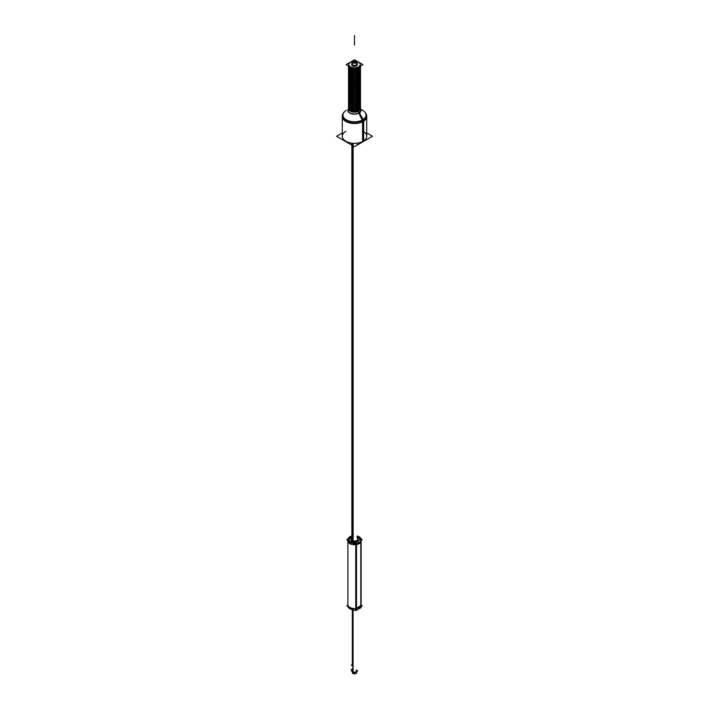 <?xml version="1.0" encoding="UTF-8"?>
<svg xmlns="http://www.w3.org/2000/svg" width="709" height="709" viewBox="0 0 709 709"><rect width="100%" height="100%" fill="white"/><g stroke="black" fill="none" stroke-linecap="round" stroke-linejoin="round"><path stroke-width="1.06" d="M358.01 539.709A3.51 2.03 0 0 1 355.847 541.587A3.51 2.03 0 0 1 352.018 541.144A3.51 2.03 180 0 1 350.99 539.709M351.035 539.381A3.51 2.03 180 0 1 351.868 538.37A3.51 2.03 180 0 0 352.018 541.144A3.51 2.03 0 0 0 356.902 541.189A3.51 2.03 0 0 0 357.132 538.37A3.51 2.03 0 0 1 357.965 539.381M361.076 605.131A6.611 3.82 0 0 0 361.111 604.724L361.111 540.816M347.933 540.391A6.611 3.82 180 0 0 355.75 544.565A6.611 3.82 180 0 1 347.889 540.816L347.889 604.724A6.611 3.82 0 0 0 349.803 607.409M349.821 607.418A6.611 3.82 0 0 0 355.75 608.473M355.856 544.654L355.856 608.446L355.856 544.654M360.97 605.504L360.97 541.836L360.97 605.504L355.856 608.464M359.614 540.187A5.193 2.996 0 0 0 358.169 537.537A5.264 3.04 0 0 0 357.132 537.076A5.264 3.04 0 0 1 359.711 540.125A5.264 3.04 0 0 0 358.222 537.564M350.831 537.537A5.193 2.996 0 0 1 351.868 537.067A5.264 3.04 0 0 0 350.804 537.546A5.193 2.996 0 0 0 349.98 541.127A5.193 2.996 0 0 0 355.75 542.562A5.193 2.996 0 0 1 355.439 542.598M350.778 537.564A5.264 3.04 0 0 0 349.874 541.153A5.264 3.04 0 0 0 355.572 542.686A5.264 3.04 0 0 1 349.581 540.799A5.264 3.04 0 0 1 351.868 537.076M360.801 605.708L358.789 607.622M358.408 607.861L356.503 608.455M352.887 665.99A2.162 1.25 180 0 1 352.338 665.166L352.338 609.607M352.976 666.15L352.976 670.457L352.976 666.15L351.265 665.166L352.338 664.546M352.887 670.404A2.162 1.25 0 0 1 352.338 669.571L352.338 670.9A2.162 1.25 0 0 0 352.976 671.778A2.162 1.25 0 0 0 355.324 672.043A2.162 1.25 0 0 0 356.662 670.9L356.662 672.611A2.162 1.25 180 0 1 355.262 673.78A2.162 1.25 180 0 1 352.878 673.444L352.878 609.705M351.655 64.643A2.845 1.64 0 0 0 353.41 66.167A2.845 1.64 0 0 0 356.512 65.804A2.845 1.64 0 0 0 357.345 64.643M357.221 64.182A2.845 1.64 0 0 0 352.488 63.491A2.845 1.64 0 0 0 351.779 64.182M360.207 64.563A5.707 3.297 0 0 0 358.541 62.312A5.707 3.297 0 0 0 352.311 61.603A5.707 3.297 0 0 0 348.793 64.643A5.707 3.297 0 0 0 350.459 66.983A5.707 3.297 0 0 0 356.689 67.692A5.707 3.297 0 0 0 360.207 64.643M366.11 114.282A12.221 7.055 180 0 1 363.141 121.478A12.221 7.055 180 0 0 366.721 116.489L366.721 136.27A12.221 7.055 180 0 1 363.141 141.259A12.221 7.055 180 0 1 349.821 142.784A12.221 7.055 180 0 1 342.279 136.27L342.279 116.489A12.221 7.055 180 0 0 349.821 123.003A12.221 7.055 180 0 0 363.141 121.478A12.221 7.055 180 0 1 348.092 122.497A12.221 7.055 180 0 1 342.89 114.282M360.314 107.032A5.84 3.377 180 0 1 360.34 107.36A5.84 3.377 180 0 1 358.63 109.744A5.84 3.377 180 0 1 350.37 109.744A5.84 3.377 180 0 1 348.66 107.36A5.84 3.377 180 0 1 348.686 107.032A5.84 3.377 180 0 0 350.37 109.744A5.84 3.377 180 0 0 358.63 109.744A5.84 3.377 180 0 0 360.314 107.032M348.686 105.73A5.84 3.377 180 0 0 350.37 108.442A5.84 3.377 180 0 0 358.63 108.442A5.84 3.377 180 0 0 360.314 105.73A5.84 3.377 180 0 1 360.34 106.058A5.84 3.377 180 0 1 358.63 108.442A5.84 3.377 180 0 1 350.37 108.442A5.84 3.377 180 0 1 348.66 106.058M360.314 104.427A5.84 3.377 180 0 1 360.34 104.755A5.84 3.377 180 0 1 358.63 107.148A5.84 3.377 180 0 1 350.37 107.148A5.84 3.377 180 0 1 348.66 104.755A5.84 3.377 180 0 1 348.686 104.427A5.84 3.377 180 0 0 350.37 107.148A5.84 3.377 180 0 0 358.63 107.148A5.84 3.377 180 0 0 360.314 104.427M348.686 103.124A5.84 3.377 180 0 0 350.37 105.845A5.84 3.377 180 0 0 358.63 105.845A5.84 3.377 180 0 0 360.314 103.124A5.84 3.377 180 0 1 360.34 103.452A5.84 3.377 180 0 1 358.63 105.845A5.84 3.377 180 0 1 350.37 105.845A5.84 3.377 180 0 1 348.66 103.452M348.686 101.83A5.84 3.377 180 0 0 350.37 104.542A5.84 3.377 180 0 0 358.63 104.542A5.84 3.377 180 0 0 360.314 101.83A5.84 3.377 180 0 1 360.34 102.158A5.84 3.377 180 0 1 358.63 104.542A5.84 3.377 180 0 1 350.37 104.542A5.84 3.377 180 0 1 348.66 102.158M360.314 100.527A5.84 3.377 180 0 1 360.34 100.855A5.84 3.377 180 0 1 358.63 103.239A5.84 3.377 180 0 1 350.37 103.239A5.84 3.377 180 0 1 348.66 100.855A5.84 3.377 180 0 1 348.686 100.527A5.84 3.377 180 0 0 350.37 103.239A5.84 3.377 180 0 0 358.63 103.239A5.84 3.377 180 0 0 360.314 100.527M360.314 99.225A5.84 3.377 180 0 1 360.34 99.552A5.84 3.377 180 0 1 358.63 101.936A5.84 3.377 180 0 1 350.37 101.936A5.84 3.377 180 0 1 348.66 99.552A5.84 3.377 180 0 1 348.686 99.225A5.84 3.377 180 0 0 350.37 101.936A5.84 3.377 180 0 0 358.63 101.936A5.84 3.377 180 0 0 360.314 99.225M348.686 97.922A5.84 3.377 180 0 0 350.37 100.634A5.84 3.377 180 0 0 358.63 100.634A5.84 3.377 180 0 0 360.314 97.922A5.84 3.377 180 0 1 360.34 98.25A5.84 3.377 180 0 1 358.63 100.634A5.84 3.377 180 0 1 350.37 100.634A5.84 3.377 180 0 1 348.66 98.25M348.686 96.619A5.84 3.377 180 0 0 350.37 99.331A5.84 3.377 180 0 0 358.63 99.331A5.84 3.377 180 0 0 360.314 96.619A5.84 3.377 180 0 1 360.34 96.947A5.84 3.377 180 0 1 358.63 99.331A5.84 3.377 180 0 1 350.37 99.331A5.84 3.377 180 0 1 348.66 96.947M360.314 95.316A5.84 3.377 180 0 1 360.34 95.644A5.84 3.377 180 0 1 358.63 98.037A5.84 3.377 180 0 1 350.37 98.037A5.84 3.377 180 0 1 348.66 95.644A5.84 3.377 180 0 1 348.686 95.316A5.84 3.377 180 0 0 350.37 98.037A5.84 3.377 180 0 0 358.63 98.037A5.84 3.377 180 0 0 360.314 95.316M348.686 94.013A5.84 3.377 180 0 0 350.37 96.734A5.84 3.377 180 0 0 358.63 96.734A5.84 3.377 180 0 0 360.314 94.013A5.84 3.377 180 0 1 360.34 94.35A5.84 3.377 180 0 1 358.63 96.734A5.84 3.377 180 0 1 350.37 96.734A5.84 3.377 180 0 1 348.66 94.35M348.686 92.719A5.84 3.377 180 0 0 350.37 95.431A5.84 3.377 180 0 0 358.63 95.431A5.84 3.377 180 0 0 360.314 92.719A5.84 3.377 180 0 1 360.34 93.047A5.84 3.377 180 0 1 358.63 95.431A5.84 3.377 180 0 1 350.37 95.431A5.84 3.377 180 0 1 348.66 93.047M360.314 91.417A5.84 3.377 180 0 1 360.34 91.745A5.84 3.377 180 0 1 358.63 94.129A5.84 3.377 180 0 1 350.37 94.129A5.84 3.377 180 0 1 348.66 91.745A5.84 3.377 180 0 1 348.686 91.417A5.84 3.377 180 0 0 350.37 94.129A5.84 3.377 180 0 0 358.63 94.129A5.84 3.377 180 0 0 360.314 91.417M360.314 90.114A5.84 3.377 180 0 1 360.34 90.442A5.84 3.377 180 0 1 358.63 92.826A5.84 3.377 180 0 1 350.37 92.826A5.84 3.377 180 0 1 348.66 90.442A5.84 3.377 180 0 1 348.686 90.114A5.84 3.377 180 0 0 350.37 92.826A5.84 3.377 180 0 0 358.63 92.826A5.84 3.377 180 0 0 360.314 90.114M360.314 88.811A5.84 3.377 180 0 1 360.34 89.139A5.84 3.377 180 0 1 358.63 91.523A5.84 3.377 180 0 1 350.37 91.523A5.84 3.377 180 0 1 348.66 89.139A5.84 3.377 180 0 1 348.686 88.811A5.84 3.377 180 0 0 350.37 91.523A5.84 3.377 180 0 0 358.63 91.523A5.84 3.377 180 0 0 360.314 88.811M348.686 87.508A5.84 3.377 180 0 0 350.37 90.229A5.84 3.377 180 0 0 358.63 90.229A5.84 3.377 180 0 0 360.314 87.508A5.84 3.377 180 0 1 360.34 87.836A5.84 3.377 180 0 1 358.63 90.229A5.84 3.377 180 0 1 350.37 90.229A5.84 3.377 180 0 1 348.66 87.836M360.314 86.206A5.84 3.377 180 0 1 360.34 86.533A5.84 3.377 180 0 1 358.63 88.926A5.84 3.377 180 0 1 350.37 88.926A5.84 3.377 180 0 1 348.66 86.533A5.84 3.377 180 0 1 348.686 86.206A5.84 3.377 180 0 0 350.37 88.926A5.84 3.377 180 0 0 358.63 88.926A5.84 3.377 180 0 0 360.314 86.206M348.686 84.912A5.84 3.377 180 0 0 350.37 87.624A5.84 3.377 180 0 0 358.63 87.624A5.84 3.377 180 0 0 360.314 84.912A5.84 3.377 180 0 1 360.34 85.24A5.84 3.377 180 0 1 358.63 87.624A5.84 3.377 180 0 1 350.37 87.624A5.84 3.377 180 0 1 348.66 85.24M348.686 83.609A5.84 3.377 180 0 0 350.37 86.321A5.84 3.377 180 0 0 358.63 86.321A5.84 3.377 180 0 0 360.314 83.609A5.84 3.377 180 0 1 360.34 83.937A5.84 3.377 180 0 1 358.63 86.321A5.84 3.377 180 0 1 350.37 86.321A5.84 3.377 180 0 1 348.66 83.937M360.314 82.306A5.84 3.377 180 0 1 360.34 82.634A5.84 3.377 180 0 1 358.63 85.018A5.84 3.377 180 0 1 350.37 85.018A5.84 3.377 180 0 1 348.66 82.634A5.84 3.377 180 0 1 348.686 82.306A5.84 3.377 180 0 0 350.37 85.018A5.84 3.377 180 0 0 358.63 85.018A5.84 3.377 180 0 0 360.314 82.306M360.314 81.003A5.84 3.377 180 0 1 360.34 81.331A5.84 3.377 180 0 1 358.63 83.715A5.84 3.377 180 0 1 350.37 83.715A5.84 3.377 180 0 1 348.66 81.331A5.84 3.377 180 0 1 348.686 81.003A5.84 3.377 180 0 0 350.37 83.715A5.84 3.377 180 0 0 358.63 83.715A5.84 3.377 180 0 0 360.314 81.003M348.686 79.7A5.84 3.377 180 0 0 350.37 82.412A5.84 3.377 180 0 0 358.63 82.412A5.84 3.377 180 0 0 360.314 79.7A5.84 3.377 180 0 1 360.34 80.028A5.84 3.377 180 0 1 358.63 82.412A5.84 3.377 180 0 1 350.37 82.412A5.84 3.377 180 0 1 348.66 80.028M348.686 78.398A5.84 3.377 180 0 0 350.37 81.118A5.84 3.377 180 0 0 358.63 81.118A5.84 3.377 180 0 0 360.314 78.398A5.84 3.377 180 0 1 360.34 78.726A5.84 3.377 180 0 1 358.63 81.118A5.84 3.377 180 0 1 350.37 81.118A5.84 3.377 180 0 1 348.66 78.726M360.314 77.095A5.84 3.377 180 0 1 360.34 77.432A5.84 3.377 180 0 1 358.63 79.816A5.84 3.377 180 0 1 350.37 79.816A5.84 3.377 180 0 1 348.66 77.432A5.84 3.377 180 0 1 348.686 77.095A5.84 3.377 180 0 0 350.37 79.816A5.84 3.377 180 0 0 358.63 79.816A5.84 3.377 180 0 0 360.314 77.095M360.314 75.801A5.84 3.377 180 0 1 360.34 76.129A5.84 3.377 180 0 1 358.63 78.513A5.84 3.377 180 0 1 350.37 78.513A5.84 3.377 180 0 1 348.66 76.129A5.84 3.377 180 0 1 348.686 75.801A5.84 3.377 180 0 0 350.37 78.513A5.84 3.377 180 0 0 358.63 78.513A5.84 3.377 180 0 0 360.314 75.801M348.686 74.498A5.84 3.377 180 0 0 350.37 77.21A5.84 3.377 180 0 0 358.63 77.21A5.84 3.377 180 0 0 360.314 74.498A5.84 3.377 180 0 1 360.34 74.826A5.84 3.377 180 0 1 358.63 77.21A5.84 3.377 180 0 1 350.37 77.21A5.84 3.377 180 0 1 348.66 74.826M348.686 73.195A5.84 3.377 180 0 0 350.37 75.907A5.84 3.377 180 0 0 358.63 75.907A5.84 3.377 180 0 0 360.314 73.195A5.84 3.377 180 0 1 360.34 73.523A5.84 3.377 180 0 1 358.63 75.907A5.84 3.377 180 0 1 350.37 75.907A5.84 3.377 180 0 1 348.66 73.523M360.314 71.893A5.84 3.377 180 0 1 360.34 72.221A5.84 3.377 180 0 1 358.63 74.605A5.84 3.377 180 0 1 350.37 74.605A5.84 3.377 180 0 1 348.66 72.221A5.84 3.377 180 0 1 348.686 71.893A5.84 3.377 180 0 0 350.37 74.605A5.84 3.377 180 0 0 358.63 74.605A5.84 3.377 180 0 0 360.314 71.893M360.34 70.918A5.84 3.377 180 0 1 358.63 73.311A5.84 3.377 180 0 1 350.37 73.311A5.84 3.377 180 0 1 348.66 70.918M360.34 69.615A5.84 3.377 180 0 1 358.63 72.008A5.84 3.377 180 0 1 350.37 72.008A5.84 3.377 180 0 1 348.66 69.615M360.34 68.321A5.84 3.377 180 0 1 358.63 70.705A5.84 3.377 180 0 1 350.37 70.705A5.84 3.377 180 0 1 348.66 68.321M360.34 67.018A5.84 3.377 180 0 1 358.63 69.402A5.84 3.377 180 0 0 360.252 66.407A5.84 3.377 180 0 1 360.296 66.602M348.704 66.602A5.84 3.377 180 0 1 348.748 66.407A5.84 3.377 180 0 0 350.37 69.402A5.84 3.377 180 0 0 358.63 69.402A5.84 3.377 180 0 1 350.37 69.402A5.84 3.377 180 0 1 348.66 67.018M357.132 537.714L357.132 537.714A3.51 2.03 0 0 1 358.01 539.053A3.51 2.03 0 0 1 355.741 540.949A3.51 2.03 0 0 1 351.868 540.391L351.868 145.141M351.868 537.714A3.51 2.03 0 0 0 350.99 539.053A3.51 2.03 0 0 0 352.178 540.568M347.871 605.176L346.754 605.823L354.5 610.298L355.75 609.572M361.12 605.176L362.246 605.823L361.076 606.496M356.53 608.34A6.682 3.855 180 0 1 349.776 607.391M357.132 536.031A6.611 3.82 0 0 1 361.111 539.54A6.611 3.82 0 0 1 360.801 540.692L360.801 607.161M351.868 536.031A6.611 3.82 0 0 0 347.889 539.54A6.611 3.82 0 0 0 356.503 543.174L356.503 544.45M356.503 544.556L356.503 609.643A6.611 3.82 0 0 1 355.386 609.784M347.951 606.514A6.611 3.82 0 0 0 353.614 609.784M358.169 537.537A5.193 2.996 0 0 0 357.132 537.067M347.88 540.355A6.682 3.855 0 0 0 356.53 544.547M355.714 544.663A6.682 3.855 0 0 0 361.076 541.57M361.076 539.336L355.75 542.412L355.75 610.715L361.076 607.64L361.076 539.336M361.076 605.362A6.682 3.855 180 0 1 359.224 607.391A6.682 3.855 180 0 1 355.714 608.455M351.868 536.757L346.754 539.709L354.5 544.184L355.75 543.457M357.132 536.757L362.246 539.709L361.076 540.382A6.611 3.82 180 0 1 360.97 541.596M353.073 673.55L353.073 609.731L353.073 673.55A2.162 1.25 180 0 1 352.338 672.611A2.162 1.25 180 0 0 353.073 673.55M352.887 665.999L352.887 670.608L352.887 665.999M356.662 670.28L357.735 670.9L354.5 672.761L351.265 670.9L352.338 670.28M356.122 670.067A2.162 1.25 0 0 1 355.98 671.804A2.162 1.25 0 0 1 352.976 671.778L352.976 670.554L351.265 669.571L352.338 668.95M352.249 540.604L352.249 143.599M353.144 540.923L353.144 143.679M356.352 64.953A2.845 1.64 0 0 0 357.345 63.713A2.845 1.64 0 0 0 355.493 62.179A2.845 1.64 0 0 0 352.346 62.64M346.089 64.643L354.509 69.5L362.911 64.652L354.491 59.795L346.089 64.643M352.648 62.472A2.845 1.64 0 0 0 351.655 63.713A2.845 1.64 0 0 0 353.507 65.255A2.845 1.64 0 0 0 356.654 64.785M366.721 132.938L372.482 136.261L354.491 146.657L336.518 136.279L342.279 132.946M366.198 114.052A12.221 7.055 0 0 1 366.721 116.09A12.221 7.055 0 0 1 362.583 121.381L362.583 141.96M342.801 114.052A12.221 7.055 0 0 0 342.279 116.09A12.221 7.055 0 0 0 350.184 122.692A12.221 7.055 0 0 0 363.664 120.752L363.664 141.33M363.079 119.316A2.659 1.631 56.8 0 1 363.637 120.778M362.06 119.901A2.659 1.436 63 0 1 362.556 121.399M358.701 112.837L362.246 120.282A11.716 6.762 0 0 0 363.823 111.1L363.708 111.021A11.583 6.682 180 0 1 362.689 119.803A11.583 6.682 180 0 1 346.311 119.803A11.583 6.682 180 0 1 346.311 110.347A11.583 6.682 180 0 0 345.815 110.648M359.259 112.509L363.292 119.679A11.716 6.762 0 0 1 347.073 120.433A11.716 6.762 0 0 1 345.177 111.1L345.292 111.021A11.583 6.682 180 0 0 346.878 120.105A11.583 6.682 180 0 0 362.689 119.803A11.583 6.682 180 0 0 360.978 109.532M348.553 108.654A6.629 3.829 0 0 0 350.813 113.529A6.629 3.829 0 0 0 359.472 112.873A2.659 1.631 56.8 0 1 358.887 111.056M348.66 108.459A5.849 3.377 0 0 0 348.66 108.823A5.849 3.377 0 0 0 352.586 111.827A5.849 3.377 0 0 0 358.887 110.87L358.887 68.41A5.84 3.377 0 0 1 352.435 69.34A5.84 3.377 0 0 1 348.66 66.176A5.84 3.377 0 0 0 352.435 69.34A5.84 3.377 0 0 0 358.887 68.41A5.84 3.377 0 0 1 352.435 69.34A5.84 3.377 0 0 1 348.66 66.176A5.84 3.377 0 0 0 352.435 69.34A5.84 3.377 0 0 0 358.887 68.41A5.84 3.377 0 0 1 352.435 69.34A5.84 3.377 0 0 1 348.66 66.176A5.84 3.377 0 0 0 352.435 69.34A5.84 3.377 0 0 0 358.887 68.41A5.84 3.377 0 0 1 352.435 69.34A5.84 3.377 0 0 1 348.66 66.176A5.84 3.377 0 0 0 352.435 69.34A5.84 3.377 0 0 0 358.887 68.41A5.84 3.377 0 0 1 352.435 69.34A5.84 3.377 0 0 1 348.66 66.176A5.84 3.377 0 0 0 352.435 69.34A5.84 3.377 0 0 0 358.887 68.41A5.84 3.377 0 0 1 352.435 69.34A5.84 3.377 0 0 1 348.66 66.176A5.84 3.377 0 0 0 352.435 69.34A5.84 3.377 0 0 0 358.887 68.41A5.84 3.377 0 0 1 352.435 69.34A5.84 3.377 0 0 1 348.66 66.176A5.84 3.377 0 0 0 352.435 69.34A5.84 3.377 0 0 0 358.887 68.41A5.84 3.377 0 0 1 352.435 69.34A5.84 3.377 0 0 1 348.66 66.176A5.84 3.377 0 0 0 352.435 69.34A5.84 3.377 0 0 0 358.887 68.41A5.84 3.377 0 0 1 352.435 69.34A5.84 3.377 0 0 1 348.66 66.176A5.84 3.377 0 0 0 352.435 69.34A5.84 3.377 0 0 0 358.887 68.41A5.84 3.377 0 0 1 352.435 69.34A5.84 3.377 0 0 1 348.66 66.176A5.84 3.377 0 0 0 352.435 69.34A5.84 3.377 0 0 0 358.887 68.41A5.84 3.377 0 0 1 352.435 69.34A5.84 3.377 0 0 1 348.66 66.176A5.84 3.377 0 0 0 352.435 69.34A5.84 3.377 0 0 0 358.887 68.41A5.84 3.377 0 0 1 352.435 69.34A5.84 3.377 0 0 1 348.66 66.176A5.84 3.377 0 0 0 352.435 69.34A5.84 3.377 0 0 0 358.887 68.41A5.84 3.377 0 0 1 352.435 69.34A5.84 3.377 0 0 1 348.66 66.176A5.84 3.377 0 0 0 352.435 69.34A5.84 3.377 0 0 0 358.887 68.41A5.84 3.377 0 0 1 352.435 69.34A5.84 3.377 0 0 1 348.66 66.176A5.84 3.377 0 0 0 352.435 69.34A5.84 3.377 0 0 0 358.887 68.41A5.84 3.377 0 0 1 352.435 69.34A5.84 3.377 0 0 1 348.66 66.176A5.84 3.377 0 0 0 352.435 69.34A5.84 3.377 0 0 0 358.887 68.41A5.84 3.377 0 0 1 352.435 69.34A5.84 3.377 0 0 1 348.66 66.176A5.84 3.377 0 0 0 352.435 69.34A5.84 3.377 0 0 0 358.887 68.41A5.84 3.377 0 0 1 352.435 69.34A5.84 3.377 0 0 1 348.66 66.176A5.84 3.377 0 0 1 348.66 66.123A5.84 3.377 0 0 0 348.66 66.176A5.84 3.377 0 0 1 348.66 66.123A5.84 3.377 0 0 0 348.66 66.176A5.84 3.377 0 0 1 348.66 66.123A5.84 3.377 0 0 0 348.66 66.176A5.84 3.377 0 0 1 348.66 66.123A5.84 3.377 0 0 0 348.66 66.176A5.84 3.377 0 0 1 348.66 66.123A5.84 3.377 0 0 0 348.66 66.176A5.84 3.377 0 0 1 348.66 66.123A5.84 3.377 0 0 0 348.66 66.176A5.84 3.377 0 0 1 348.66 66.123A5.84 3.377 0 0 0 348.66 66.176A5.84 3.377 0 0 1 348.66 66.123A5.84 3.377 0 0 0 348.66 66.176A5.84 3.377 0 0 1 348.66 66.123A5.84 3.377 0 0 0 348.66 66.176A5.84 3.377 0 0 1 348.66 66.123A5.84 3.377 0 0 0 348.66 66.176A5.84 3.377 0 0 1 348.66 66.123A5.84 3.377 0 0 0 348.66 66.176A5.84 3.377 0 0 1 348.66 66.123A5.84 3.377 0 0 0 348.66 66.176A5.84 3.377 0 0 1 348.66 66.123A5.84 3.377 0 0 0 348.66 66.176A5.84 3.377 0 0 1 348.66 66.123A5.84 3.377 0 0 0 348.66 66.176A5.84 3.377 0 0 1 348.66 66.123A5.84 3.377 0 0 0 348.66 66.176A5.84 3.377 0 0 1 348.66 66.123A5.84 3.377 0 0 0 348.66 66.176A5.84 3.377 0 0 1 348.66 66.123M360.447 108.654A6.629 3.829 0 0 1 358.878 113.218A2.659 1.436 63 0 1 358.364 111.34M360.34 66.132A5.84 3.377 0 0 1 360.34 66.176A5.84 3.377 0 0 0 360.34 66.132A5.84 3.377 0 0 1 360.34 66.176A5.84 3.377 0 0 0 360.34 66.132A5.84 3.377 0 0 1 360.34 66.176A5.84 3.377 0 0 0 360.34 66.132A5.84 3.377 0 0 1 360.34 66.176A5.84 3.377 0 0 0 360.34 66.132A5.84 3.377 0 0 1 360.34 66.176A5.84 3.377 0 0 0 360.34 66.132A5.84 3.377 0 0 1 360.34 66.176A5.84 3.377 0 0 0 360.34 66.132A5.84 3.377 0 0 1 360.34 66.176A5.84 3.377 0 0 0 360.34 66.132A5.84 3.377 0 0 1 360.34 66.176A5.84 3.377 0 0 0 360.34 66.132A5.84 3.377 0 0 1 360.34 66.176A5.84 3.377 0 0 0 360.34 66.132A5.84 3.377 0 0 1 360.34 66.176A5.84 3.377 0 0 0 360.34 66.132A5.84 3.377 0 0 1 360.34 66.176A5.84 3.377 0 0 0 360.34 66.132A5.84 3.377 0 0 1 360.34 66.176A5.84 3.377 0 0 0 360.34 66.132A5.84 3.377 0 0 1 360.34 66.176A5.84 3.377 0 0 0 360.34 66.132A5.84 3.377 0 0 1 360.34 66.176A5.84 3.377 0 0 0 360.34 66.132A5.84 3.377 0 0 1 360.34 66.176A5.84 3.377 0 0 0 360.34 66.132A5.84 3.377 0 0 1 360.34 66.176A5.84 3.377 0 0 0 360.34 66.132A5.84 3.377 0 0 1 360.34 66.176A5.84 3.377 0 0 1 358.364 68.711L358.364 111.171L358.364 68.711A5.84 3.377 0 0 0 360.34 66.176A5.84 3.377 0 0 1 358.364 68.711L358.364 111.171L358.364 68.711A5.84 3.377 0 0 0 360.34 66.176A5.84 3.377 0 0 1 358.364 68.711L358.364 111.171L358.364 68.711A5.84 3.377 0 0 0 360.34 66.176A5.84 3.377 0 0 1 358.364 68.711L358.364 111.171L358.364 68.711A5.84 3.377 0 0 0 360.34 66.176A5.84 3.377 0 0 1 358.364 68.711L358.364 111.171L358.364 68.711A5.84 3.377 0 0 0 360.34 66.176A5.84 3.377 0 0 1 358.364 68.711L358.364 111.171L358.364 68.711A5.84 3.377 0 0 0 360.34 66.176A5.84 3.377 0 0 1 358.364 68.711L358.364 111.171L358.364 68.711A5.84 3.377 0 0 0 360.34 66.176A5.84 3.377 0 0 1 358.364 68.711L358.364 111.171L358.364 68.711A5.84 3.377 0 0 0 360.34 66.176A5.84 3.377 0 0 1 358.364 68.711L358.364 111.171L358.364 68.711A5.84 3.377 0 0 0 360.34 66.176A5.84 3.377 0 0 1 358.364 68.711L358.364 111.171L358.364 68.711A5.84 3.377 0 0 0 360.34 66.176A5.84 3.377 0 0 1 358.364 68.711L358.364 111.171L358.364 68.711A5.84 3.377 0 0 0 360.34 66.176A5.84 3.377 0 0 1 358.364 68.711L358.364 111.171L358.364 68.711A5.84 3.377 0 0 0 360.34 66.176A5.84 3.377 0 0 1 358.364 68.711L358.364 111.171L358.364 68.711A5.84 3.377 0 0 0 360.34 66.176A5.84 3.377 0 0 1 358.364 68.711L358.364 111.171L358.364 68.711A5.84 3.377 0 0 0 360.34 66.176A5.84 3.377 0 0 1 358.364 68.711L358.364 111.171L358.364 68.711A5.84 3.377 0 0 0 360.34 66.176A5.84 3.377 0 0 1 358.364 68.711L358.364 111.171L358.364 68.711A5.84 3.377 0 0 0 360.34 66.176A5.84 3.377 0 0 1 358.364 68.711L358.364 111.171A5.849 3.377 0 0 0 360.34 108.823A5.849 3.377 0 0 0 360.34 108.459M348.491 107.44A6.009 3.465 0 0 0 350.53 110.072M349.998 109.762A6.009 3.465 0 0 0 356.645 110.71A6.009 3.465 0 0 0 360.509 107.44M348.589 105.49A6.009 3.465 0 0 0 350.53 108.707M349.998 108.406A6.009 3.465 0 0 0 351.265 109.035A6.009 3.465 0 0 0 357.735 109.035A6.009 3.465 0 0 0 360.411 105.49M349.998 109.7A6.009 3.465 0 0 0 351.265 110.329A6.009 3.465 0 0 0 357.735 110.329A6.009 3.465 0 0 0 360.411 106.793M348.589 106.793A6.009 3.465 0 0 0 350.53 110.01M350.042 111.003A5.947 3.439 0 0 0 357.035 111.836A5.947 3.439 0 0 0 360.376 108.193M348.624 108.193A5.947 3.439 0 0 0 350.565 111.313M348.491 106.137A6.009 3.465 0 0 0 350.53 108.769M349.998 108.459A6.009 3.465 0 0 0 356.645 109.408A6.009 3.465 0 0 0 360.509 106.137M348.589 104.188A6.009 3.465 0 0 0 350.53 107.405M349.998 107.103A6.009 3.465 0 0 0 351.265 107.733A6.009 3.465 0 0 0 357.735 107.733A6.009 3.465 0 0 0 360.411 104.188M348.491 104.835A6.009 3.465 0 0 0 350.53 107.467M349.998 107.156A6.009 3.465 0 0 0 356.645 108.105A6.009 3.465 0 0 0 360.509 104.835M348.589 102.885A6.009 3.465 0 0 0 350.53 106.111M349.998 105.801A6.009 3.465 0 0 0 351.265 106.43A6.009 3.465 0 0 0 357.735 106.43A6.009 3.465 0 0 0 360.411 102.885M348.491 103.541A6.009 3.465 0 0 0 350.53 106.164M349.998 105.863A6.009 3.465 0 0 0 356.645 106.802A6.009 3.465 0 0 0 360.509 103.541M348.589 101.582A6.009 3.465 0 0 0 350.53 104.808M349.998 104.498A6.009 3.465 0 0 0 351.265 105.127A6.009 3.465 0 0 0 357.735 105.127A6.009 3.465 0 0 0 360.411 101.582M348.491 102.238A6.009 3.465 0 0 0 350.53 104.87M349.998 104.56A6.009 3.465 0 0 0 356.645 105.499A6.009 3.465 0 0 0 360.509 102.238M348.589 100.279A6.009 3.465 0 0 0 350.53 103.505M349.998 103.195A6.009 3.465 0 0 0 351.265 103.824A6.009 3.465 0 0 0 357.735 103.824A6.009 3.465 0 0 0 360.411 100.279M348.491 100.935A6.009 3.465 0 0 0 350.53 103.567M349.998 103.257A6.009 3.465 0 0 0 356.645 104.205A6.009 3.465 0 0 0 360.509 100.935M348.589 98.985A6.009 3.465 0 0 0 350.53 102.202M349.998 101.892A6.009 3.465 0 0 0 351.265 102.521A6.009 3.465 0 0 0 357.735 102.521A6.009 3.465 0 0 0 360.411 98.985M348.491 99.632A6.009 3.465 0 0 0 350.53 102.264M349.998 101.954A6.009 3.465 0 0 0 356.645 102.902A6.009 3.465 0 0 0 360.509 99.632M348.589 97.682A6.009 3.465 0 0 0 350.53 100.9M349.998 100.589A6.009 3.465 0 0 0 351.265 101.219A6.009 3.465 0 0 0 357.735 101.219A6.009 3.465 0 0 0 360.411 97.682M348.491 98.329A6.009 3.465 0 0 0 350.53 100.962M349.998 100.651A6.009 3.465 0 0 0 356.645 101.6A6.009 3.465 0 0 0 360.509 98.329M348.589 96.38A6.009 3.465 0 0 0 350.53 99.597M349.998 99.295A6.009 3.465 0 0 0 351.265 99.925A6.009 3.465 0 0 0 357.735 99.925A6.009 3.465 0 0 0 360.411 96.38M348.491 97.027A6.009 3.465 0 0 0 350.53 99.659M349.998 99.349A6.009 3.465 0 0 0 356.645 100.297A6.009 3.465 0 0 0 360.509 97.027M348.589 95.077A6.009 3.465 0 0 0 350.53 98.303M349.998 97.993A6.009 3.465 0 0 0 351.265 98.622A6.009 3.465 0 0 0 357.735 98.622A6.009 3.465 0 0 0 360.411 95.077M348.491 95.724A6.009 3.465 0 0 0 350.53 98.356M349.998 98.055A6.009 3.465 0 0 0 356.645 98.994A6.009 3.465 0 0 0 360.509 95.724M348.589 93.774A6.009 3.465 0 0 0 350.53 97M349.998 96.69A6.009 3.465 0 0 0 351.265 97.319A6.009 3.465 0 0 0 357.735 97.319A6.009 3.465 0 0 0 360.411 93.774M348.491 94.43A6.009 3.465 0 0 0 350.53 97.053M349.998 96.752A6.009 3.465 0 0 0 356.645 97.691A6.009 3.465 0 0 0 360.509 94.43M348.589 92.471A6.009 3.465 0 0 0 350.53 95.697M349.998 95.387A6.009 3.465 0 0 0 351.265 96.016A6.009 3.465 0 0 0 357.735 96.016A6.009 3.465 0 0 0 360.411 92.471M348.491 93.127A6.009 3.465 0 0 0 350.53 95.759M349.998 95.449A6.009 3.465 0 0 0 356.645 96.389A6.009 3.465 0 0 0 360.509 93.127M348.589 91.169A6.009 3.465 0 0 0 350.53 94.394M349.998 94.084A6.009 3.465 0 0 0 351.265 94.714A6.009 3.465 0 0 0 357.735 94.714A6.009 3.465 0 0 0 360.411 91.169M348.491 91.824A6.009 3.465 0 0 0 350.53 94.457M349.998 94.146A6.009 3.465 0 0 0 356.645 95.095A6.009 3.465 0 0 0 360.509 91.824M348.589 89.875A6.009 3.465 0 0 0 350.53 93.092M349.998 92.782A6.009 3.465 0 0 0 351.265 93.411A6.009 3.465 0 0 0 357.735 93.411A6.009 3.465 0 0 0 360.411 89.875M348.491 90.522A6.009 3.465 0 0 0 350.53 93.154M349.998 92.844A6.009 3.465 0 0 0 356.645 93.792A6.009 3.465 0 0 0 360.509 90.522M348.589 88.572A6.009 3.465 0 0 0 350.53 91.789M349.998 91.488A6.009 3.465 0 0 0 351.265 92.117A6.009 3.465 0 0 0 357.735 92.117A6.009 3.465 0 0 0 360.411 88.572M348.491 89.219A6.009 3.465 0 0 0 350.53 91.851M349.998 91.541A6.009 3.465 0 0 0 356.645 92.489A6.009 3.465 0 0 0 360.509 89.219M348.589 87.269A6.009 3.465 0 0 0 350.53 90.486M349.998 90.185A6.009 3.465 0 0 0 351.265 90.814A6.009 3.465 0 0 0 357.735 90.814A6.009 3.465 0 0 0 360.411 87.269M348.491 87.916A6.009 3.465 0 0 0 350.53 90.548M349.998 90.238A6.009 3.465 0 0 0 356.645 91.186A6.009 3.465 0 0 0 360.509 87.916M348.589 85.966A6.009 3.465 0 0 0 350.53 89.192M349.998 88.882A6.009 3.465 0 0 0 351.265 89.511A6.009 3.465 0 0 0 357.735 89.511A6.009 3.465 0 0 0 360.411 85.966M348.491 86.622A6.009 3.465 0 0 0 350.53 89.245M349.998 88.944A6.009 3.465 0 0 0 356.645 89.883A6.009 3.465 0 0 0 360.509 86.622M348.589 84.663A6.009 3.465 0 0 0 350.53 87.889M349.998 87.579A6.009 3.465 0 0 0 351.265 88.208A6.009 3.465 0 0 0 357.735 88.208A6.009 3.465 0 0 0 360.411 84.663M348.491 85.319A6.009 3.465 0 0 0 350.53 87.951M349.998 87.641A6.009 3.465 0 0 0 356.645 88.581A6.009 3.465 0 0 0 360.509 85.319M348.589 83.361A6.009 3.465 0 0 0 350.53 86.587M349.998 86.276A6.009 3.465 0 0 0 351.265 86.906A6.009 3.465 0 0 0 357.735 86.906A6.009 3.465 0 0 0 360.411 83.361M348.491 84.016A6.009 3.465 0 0 0 350.53 86.649M349.998 86.338A6.009 3.465 0 0 0 356.645 87.287A6.009 3.465 0 0 0 360.509 84.016M348.589 82.067A6.009 3.465 0 0 0 350.53 85.284M349.998 84.974A6.009 3.465 0 0 0 351.265 85.603A6.009 3.465 0 0 0 357.735 85.603A6.009 3.465 0 0 0 360.411 82.067M348.491 82.714A6.009 3.465 0 0 0 350.53 85.346M349.998 85.036A6.009 3.465 0 0 0 356.645 85.984A6.009 3.465 0 0 0 360.509 82.714M348.589 80.764A6.009 3.465 0 0 0 350.53 83.981M349.998 83.671A6.009 3.465 0 0 0 351.265 84.3A6.009 3.465 0 0 0 357.735 84.3A6.009 3.465 0 0 0 360.411 80.764M348.491 81.411A6.009 3.465 0 0 0 350.53 84.043M349.998 83.733A6.009 3.465 0 0 0 356.645 84.681A6.009 3.465 0 0 0 360.509 81.411M348.589 79.461A6.009 3.465 0 0 0 350.53 82.678M349.998 82.377A6.009 3.465 0 0 0 351.265 83.006A6.009 3.465 0 0 0 357.735 83.006A6.009 3.465 0 0 0 360.411 79.461M348.491 80.108A6.009 3.465 0 0 0 350.53 82.74M349.998 82.43A6.009 3.465 0 0 0 356.645 83.378A6.009 3.465 0 0 0 360.509 80.108M348.589 78.158A6.009 3.465 0 0 0 350.53 81.384M349.998 81.074A6.009 3.465 0 0 0 351.265 81.703A6.009 3.465 0 0 0 357.735 81.703A6.009 3.465 0 0 0 360.411 78.158M348.491 78.805A6.009 3.465 0 0 0 350.53 81.438M349.998 81.136A6.009 3.465 0 0 0 356.645 82.076A6.009 3.465 0 0 0 360.509 78.805M348.589 76.856A6.009 3.465 0 0 0 350.53 80.082M349.998 79.771A6.009 3.465 0 0 0 351.265 80.401A6.009 3.465 0 0 0 357.735 80.401A6.009 3.465 0 0 0 360.411 76.856M348.491 77.511A6.009 3.465 0 0 0 350.53 80.135M349.998 79.833A6.009 3.465 0 0 0 356.645 80.773A6.009 3.465 0 0 0 360.509 77.511M348.589 75.553A6.009 3.465 0 0 0 350.53 78.779M349.998 78.469A6.009 3.465 0 0 0 351.265 79.098A6.009 3.465 0 0 0 357.735 79.098A6.009 3.465 0 0 0 360.411 75.553M348.491 76.209A6.009 3.465 0 0 0 350.53 78.841M349.998 78.531A6.009 3.465 0 0 0 356.645 79.47A6.009 3.465 0 0 0 360.509 76.209M348.589 74.25A6.009 3.465 0 0 0 350.53 77.476M349.998 77.166A6.009 3.465 0 0 0 351.265 77.795A6.009 3.465 0 0 0 357.735 77.795A6.009 3.465 0 0 0 360.411 74.25M348.491 74.906A6.009 3.465 0 0 0 350.53 77.538M349.998 77.228A6.009 3.465 0 0 0 356.645 78.176A6.009 3.465 0 0 0 360.509 74.906M348.589 72.956A6.009 3.465 0 0 0 350.53 76.173M349.998 75.863A6.009 3.465 0 0 0 351.265 76.492A6.009 3.465 0 0 0 357.735 76.492A6.009 3.465 0 0 0 360.411 72.956M348.491 73.603A6.009 3.465 0 0 0 350.53 76.235M349.998 75.925A6.009 3.465 0 0 0 356.645 76.873A6.009 3.465 0 0 0 360.509 73.603M348.589 71.653A6.009 3.465 0 0 0 350.53 74.87M349.998 74.569A6.009 3.465 0 0 0 351.265 75.198A6.009 3.465 0 0 0 357.735 75.198A6.009 3.465 0 0 0 360.411 71.653M348.491 72.3A6.009 3.465 0 0 0 350.53 74.932M349.998 74.622A6.009 3.465 0 0 0 356.645 75.571A6.009 3.465 0 0 0 360.509 72.3M348.589 70.351A6.009 3.465 0 0 0 350.53 73.568M349.998 73.266A6.009 3.465 0 0 0 351.265 73.896A6.009 3.465 0 0 0 357.735 73.896A6.009 3.465 0 0 0 360.411 70.351M348.491 70.997A6.009 3.465 0 0 0 350.53 73.63M349.998 73.319A6.009 3.465 0 0 0 356.645 74.268A6.009 3.465 0 0 0 360.509 70.997M348.589 69.048A6.009 3.465 0 0 0 350.53 72.274M349.998 71.963A6.009 3.465 0 0 0 351.265 72.593A6.009 3.465 0 0 0 357.735 72.593A6.009 3.465 0 0 0 360.411 69.048M348.491 69.704A6.009 3.465 0 0 0 350.53 72.327M349.998 72.026A6.009 3.465 0 0 0 356.645 72.965A6.009 3.465 0 0 0 360.509 69.704M348.589 67.745A6.009 3.465 0 0 0 350.53 70.971M349.998 70.661A6.009 3.465 0 0 0 351.265 71.29A6.009 3.465 0 0 0 357.735 71.29A6.009 3.465 0 0 0 360.411 67.745M348.491 68.401A6.009 3.465 0 0 0 350.53 71.024M349.998 70.723A6.009 3.465 0 0 0 356.645 71.662A6.009 3.465 0 0 0 360.509 68.401M350.654 68.41A5.814 3.359 0 0 1 348.704 66.15A6.009 3.465 0 0 0 350.53 69.668M349.998 69.358A6.009 3.465 0 0 0 351.265 69.987A6.009 3.465 0 0 0 357.735 69.987A6.009 3.465 0 0 0 360.296 66.159A5.814 3.359 0 0 1 357.628 68.729A5.814 3.359 0 0 1 354.961 69.243M348.491 67.098A6.009 3.465 0 0 0 350.53 69.73M349.537 67.71A5.353 3.093 0 0 0 350.893 68.835A5.353 3.093 0 0 1 350.485 68.596L350.53 68.658M349.998 69.42A6.009 3.465 0 0 0 356.645 70.368A6.009 3.465 0 0 0 360.509 67.098M358.107 68.835A5.353 3.093 0 0 0 359.463 67.71M351.106 68.729A5.353 3.093 0 0 0 354.385 69.429M354.633 69.429A5.353 3.093 0 0 0 357.894 68.729M350.219 68.082A5.707 3.297 0 0 0 353.959 69.19A5.707 3.297 180 0 1 350.459 68.241A5.707 3.297 180 0 1 348.81 66.212A5.707 3.297 0 0 0 350.725 68.374M355.058 69.19A5.707 3.297 0 0 0 360.181 66.229A5.707 3.297 180 0 1 355.049 69.19A5.707 3.297 180 0 0 360.181 66.229M350.14 68.117A5.814 3.359 0 0 0 351.372 68.729A5.814 3.359 0 0 0 354.057 69.243M350.219 67.027L350.219 68.259A5.707 3.297 0 0 0 354.287 69.376M350.219 66.655A5.707 3.297 0 0 0 356.521 67.559A5.707 3.297 0 0 0 360.207 64.475A5.707 3.297 0 0 0 358.275 62.002M354.73 69.376A5.707 3.297 0 0 0 359.942 67.08M358.781 62.295A5.707 3.297 0 0 0 352.479 61.391A5.707 3.297 0 0 0 348.793 64.475A5.707 3.297 0 0 0 350.725 66.947M350.725 67.32L350.725 68.551A5.707 3.297 0 0 1 349.058 67.08M356.503 543.794L360.801 541.587M358.169 608.003L359.224 607.391M359.179 536.837L359.179 537.945M358.293 541.986L359.224 543.599L358.293 541.986M352.976 609.713L352.976 666.043M352.639 540.772L352.639 143.635M356.512 65.804A2.845 1.64 0 0 0 356.512 63.491A2.845 1.64 0 0 0 352.488 63.491A2.845 1.64 0 0 0 352.488 65.804A2.845 1.64 0 0 0 356.512 65.804M363.664 131.599A12.221 7.055 180 0 1 363.141 141.259A12.221 7.055 180 0 1 345.859 141.259A12.221 7.055 180 0 1 345.859 131.28M363.141 121.478L363.141 141.259M363.114 121.097A2.659 1.533 -120 0 0 362.778 119.989M359.082 112.864A6.487 3.74 0 0 1 350.858 113.316A6.487 3.74 0 0 1 348.553 108.725A6.487 3.74 0 0 0 350.858 113.316A6.487 3.74 0 0 0 359.082 112.864A6.487 3.74 0 0 0 360.447 108.725A6.487 3.74 0 0 1 359.082 112.864A2.659 1.533 60 0 1 358.63 111.207M359.179 113.05L362.689 119.803M360.314 70.59A5.84 3.377 180 0 1 358.63 73.311A5.84 3.377 180 0 1 350.37 73.311A5.84 3.377 180 0 1 348.686 70.59M360.314 69.287A5.84 3.377 180 0 1 358.63 72.008A5.84 3.377 180 0 1 350.37 72.008A5.84 3.377 180 0 1 348.686 69.287M360.314 67.993A5.84 3.377 180 0 1 358.63 70.705A5.84 3.377 180 0 1 350.37 70.705A5.84 3.377 180 0 1 348.686 67.993M351.026 111.526A5.84 3.377 0 0 0 357.974 111.526A5.84 3.377 0 0 1 351.026 111.526M350.858 68.649L350.866 68.622A5.158 2.978 0 0 0 358.453 68.454A5.158 2.978 0 0 1 350.858 68.649A5.158 2.978 180 0 1 350.547 68.454A5.158 2.978 180 0 0 350.858 68.649L350.866 68.622M350.459 66.983A5.707 3.297 0 0 0 358.541 66.983A5.707 3.297 0 0 0 358.541 62.312A5.707 3.297 0 0 0 350.459 62.312A5.707 3.297 0 0 0 350.459 66.983M353.968 69.19A5.707 3.297 180 0 1 350.459 68.241L350.459 67.169M354.5 35.45L354.5 39.784L354.5 35.45M362.769 119.511A2.659 1.569 58.8 0 1 363.309 120.982M359.046 113.13A2.659 1.489 61.4 0 1 358.515 111.269M354.5 40.732L354.5 45.075L354.5 40.732M350.459 68.241A5.707 3.297 180 0 1 348.81 66.212L350.219 68.135M357.132 143.555L357.132 145.123M342.287 116.267L343.9 112.323L342.287 116.267M366.713 116.267L365.1 112.323L366.713 116.267M357.54 68.755L360.207 65.902M361.111 539.54L361.111 606M347.889 539.54L347.889 606M351.868 540.391L351.868 143.555M366.721 116.09L366.721 136.669M342.279 116.09L342.279 136.669M360.34 67.922L360.34 109.647M348.66 67.922L348.66 109.647"/></g></svg>
